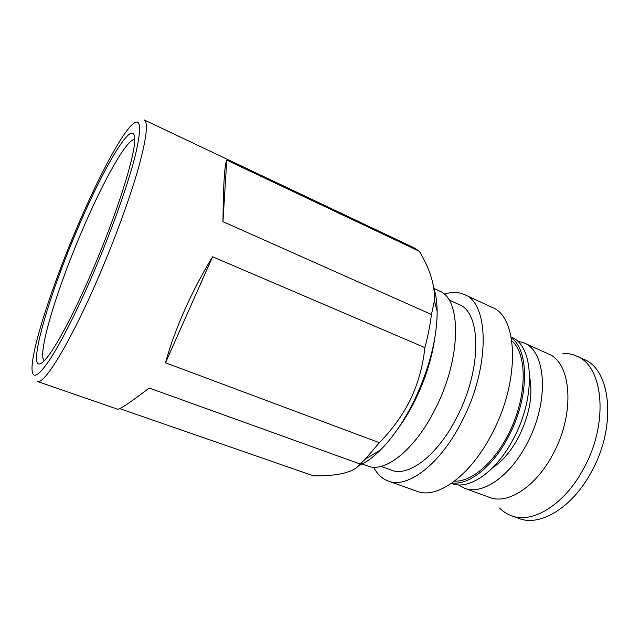 <?xml version="1.0" encoding="UTF-8"?>
<svg xmlns="http://www.w3.org/2000/svg" width="640" height="640" viewBox="0 0 640 640"><rect width="100%" height="100%" fill="white"/><g stroke="black" fill="none" stroke-linecap="round" stroke-linejoin="round"><path stroke-width="0.96" d="M134.656 139.52C126.672 138.736 102.392 182.704 81.432 232.264C56.696 289.976 36.896 354.8 44.248 360.744M77.144 229.976C103.808 166.392 135.536 112.896 134.64 140.536C134.616 157.488 116.32 215.256 92.472 270.536C73.68 314.488 54.576 349.824 44.952 360.008C23.496 383.144 46.168 301.84 77.144 229.976M76.576 228.464C52.528 284.904 31.88 347.688 32 368.568C32.136 379.616 37.872 376.936 49.216 360.52C60.528 343.48 77.152 310.872 93.408 273.016C112.304 228.984 128.84 181.992 135.704 153.76C142.016 125.8 140.584 116.336 131.392 125.36C119.176 137.664 96.576 181.224 76.576 228.464M424.872 347.608C427.984 336.032 430.168 324.992 431.44 314.504L434.44 300.88C435.184 285.928 430.16 269.4 419.376 251.304L414.216 247.872L144.136 119.896C148.464 122.2 146.608 138.096 138.568 167.584C130.312 196.816 115.424 237.792 98.96 276.088C70.808 341.864 43.864 385.72 37.272 381.392L117.608 409.216C119.488 409.736 130.024 402.68 149.2 388.04L360.152 464L365.216 459.168L379.408 442.696C393.008 428.648 403.44 414.064 410.704 398.944C418.256 382.864 422.976 365.752 424.872 347.608L212.576 256.768C202.232 273.704 192.888 291.536 184.544 310.272C176.288 328.984 169.936 346.496 165.496 362.8L379.408 442.696M119.768 408.632L313.552 475.856C338.76 476.128 354.288 472.176 360.152 464M212.576 256.768L165.496 362.8M358.84 465.632C365.728 462.688 372.968 457.44 380.56 449.912C393.16 437.2 404.6 420.296 414.888 399.176C429.608 367.472 437.032 338.216 437.16 311.416C437.048 302.44 435.968 294.76 433.912 288.392M419.376 251.304L226.768 160.128C224.576 164.504 223.304 185.008 222.968 221.656L431.44 314.504M226.768 160.128L222.968 221.656M434.848 337.848C431.912 358.592 425.256 379.56 414.88 400.744C409.552 411.4 403.728 420.968 397.424 429.424M433.928 288.504L439.32 290.976C461.576 298.568 461.64 357.864 435.28 408.904C415.096 449.72 384.936 473.272 367.784 466.016L360.728 463.472M448.968 299.944L459.064 304.552C481.2 312.232 482.16 368.712 457.08 416.792C437.888 455.304 408.512 477.36 391.392 470.152L380.96 466.368M444.28 294.24C451.664 291.76 458.384 291.872 464.424 294.56C489.176 303.168 490.44 366.76 462.04 421.088C440.352 464.48 407.352 489.024 388.216 481.032C382.024 478.728 377.152 474.096 373.616 467.152M464.424 294.56L492.08 307.352C517.944 316.536 520.544 379.784 492.256 433.16C470.696 475.816 436.992 499.568 416.92 491.28L388.216 481.032M511.84 340.912C527.992 354.4 527.128 398.872 507.872 435.144C493.4 463.528 470.944 482.008 454.528 481.16M511.344 337.904C529.336 350.288 529.344 397.384 508.832 435.928C493.352 466.32 469.056 485.384 452.064 482.96M511.2 337.112L511.432 337.224C533.456 345.128 536.376 395.888 513.864 437.944C496.68 471.736 468.808 490.664 451.656 483.512L451.408 483.424M529.664 377.32C533.072 395.2 529.472 414.984 518.864 436.664C511.384 450.744 502.68 461.072 492.752 467.648M517.176 340.944L523.84 342.824C546.24 350.928 549.616 401.56 527.152 443.28C510.016 476.808 481.904 495.456 464.432 488.2L458.36 484.872M523.84 342.824L548.192 353.832C571.32 362.296 575.576 412.664 553.2 453.728C536.152 486.76 507.608 504.864 489.52 497.4L464.432 488.2M562.848 353.296C567.736 353.2 572.336 354.136 576.656 356.088C603.28 365.992 609.144 422.368 583.944 468C564.816 504.632 532.288 524.216 511.416 515.72C506.968 514.088 503.032 511.528 499.608 508.048M576.656 356.088L583.952 359.424C610.808 369.448 616.952 425.728 591.792 471.144C572.696 507.608 540.032 527.008 518.968 518.448L511.416 515.72M380.56 449.912L365.216 459.168M437.16 311.416L434.44 300.872"/></g></svg>

